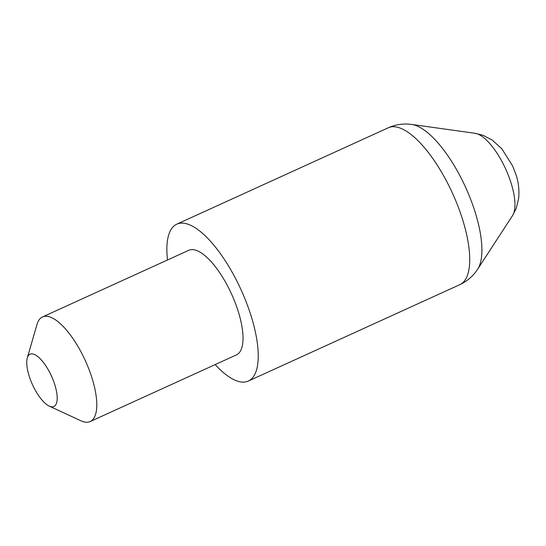 <?xml version="1.0" encoding="UTF-8"?>
<svg xmlns="http://www.w3.org/2000/svg" width="546" height="546" viewBox="0 0 546 546"><rect width="100%" height="100%" fill="white"/><g stroke="black" fill="none" stroke-linecap="round" stroke-linejoin="round"><path stroke-width="0.82" d="M167.513 259.978A86.213 31.265 65.5 0 1 176.802 224.167A86.213 31.265 65.5 0 1 250.525 314.114A86.213 31.265 65.5 0 1 248.307 381.06A86.213 31.265 65.5 0 1 215.185 364.578M29.313 376.528A28.74 10.422 -114.5 0 0 49.256 406.128A28.74 10.422 -114.5 0 0 54.627 384.193A28.74 10.422 -114.5 0 0 39.565 358.135A28.74 10.422 -114.5 0 0 27.3 357.951A28.74 10.422 -114.5 0 0 29.313 376.528M27.3 357.951L36.998 324.44A57.473 20.844 65.5 0 1 42.499 316.953A57.473 20.844 65.5 0 1 91.653 376.917A57.473 20.844 65.5 0 1 90.172 421.553A57.473 20.844 65.5 0 1 80.917 420.795L49.256 406.128M42.499 316.953L188.718 250.314A57.473 20.844 65.5 0 1 237.872 310.278A57.473 20.844 65.5 0 1 236.391 354.914L90.172 421.553M475.061 133.292L483.142 135.34L492.253 140.097L501.794 148.758L512.551 165.807L515.84 174.27C518.42 181.518 519.376 189.469 518.7 198.13L516.311 208.128L512.558 215.568A46.39 16.824 -114.5 0 0 510.803 182.187A46.39 16.824 -114.5 0 0 475.061 133.292L411.745 124.454A81.593 29.586 65.5 0 1 474.604 210.442A81.593 29.586 65.5 0 1 477.689 269.151C473.136 276.092 467.171 281.265 459.8 284.671A86.213 31.265 -114.5 0 0 462.018 217.724A86.213 31.265 -114.5 0 0 388.295 127.778L176.802 224.167M512.558 215.568L477.689 269.151M459.8 284.671L248.307 381.06M388.295 127.778C395.707 124.447 403.521 123.341 411.745 124.454"/></g></svg>
